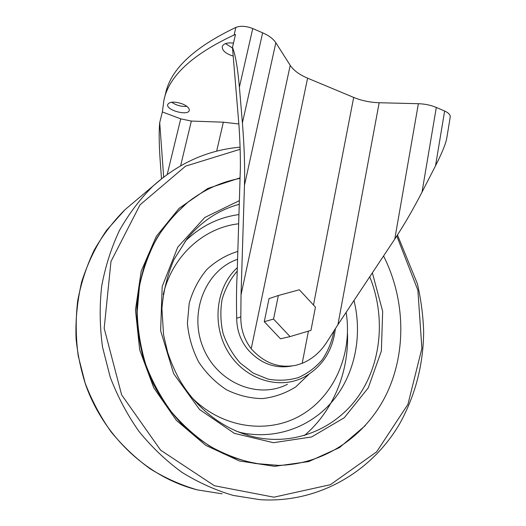 <?xml version="1.0" encoding="UTF-8"?>
<svg xmlns="http://www.w3.org/2000/svg" width="526" height="526" viewBox="0 0 526 526"><rect width="100%" height="100%" fill="white"/><g stroke="black" fill="none" stroke-linecap="round" stroke-linejoin="round"><path stroke-width="0.79" d="M216.659 151.179L223.333 122.196L191.346 121.065L180.72 118.856L162.37 111.933L159.713 122.611C158.885 131.27 159.01 143.532 160.095 159.398L161.495 178.768M162.37 111.933L163.902 100.308C168.708 76.355 192.108 54.579 234.109 34.972L235.484 34.492L232.472 47.412C235.319 54.198 237.627 67.433 239.402 87.119L242.401 122.887L262.638 32.809C268.911 35.577 273.31 38.885 275.841 42.731L290.214 65.342C293.593 70.405 299.386 74.679 307.598 78.17L353.682 97.422C361.638 100.676 370.14 102.445 379.174 102.734L418.374 103.707C424.89 103.918 430.866 105.167 436.31 107.442L444.634 111.025C448.579 112.82 450.44 114.852 450.223 117.12L446.712 138.463C445.653 144.052 441.925 153.151 435.535 165.775L444.634 111.025M163.902 100.308L165.499 93.871C170.404 69.563 193.864 47.412 235.872 27.411C240.632 25.636 246.26 26.024 252.75 28.562L262.638 32.809M435.535 165.775L422.01 192.141C413.114 209.394 404.04 225.043 394.77 239.1L337.922 324.687L326.554 342.531C320.235 352.256 312.115 359.179 302.194 363.308L296.223 365.228C279.135 368.634 264.131 363.144 251.218 348.745C244.149 339.52 240.684 328.914 240.816 316.928L241.033 294.797L244.465 185.29C244.978 166.874 244.294 146.07 242.401 122.887M278.353 295.5L269.029 298.617L264.276 321.688L280.476 338.803L290.063 336.587L310.958 330.367L315.442 307.125L299.353 289.773L278.353 295.5L273.546 319.072L290.063 336.587M291.503 366.063C274.855 368.969 260.298 363.453 247.818 349.507C240.5 340.546 236.799 330.118 236.7 318.21C236.325 302.417 236.444 288.518 237.048 276.512L240.382 167.662C240.454 154.716 239.987 140.712 238.988 125.655L232.472 47.412M191.346 121.065L180.622 165.789M180.72 118.856L167.215 174.428M159.713 122.611L163.678 177.065M232.525 48.057L225.503 43.605M186.894 106.364C181.385 106.758 176.295 105.371 171.634 102.215M223.333 122.196L238.85 123.978M233.196 56.085C225.779 53.737 222.123 50.595 222.242 46.643C223.386 43.619 227.133 42.435 233.478 43.093M182.127 103.8C187.085 105.877 189.465 108.067 189.261 110.375C188.347 116.279 165.821 110.19 167.702 104.523C169.576 101.597 174.382 101.36 182.127 103.8M264.276 321.688L273.546 319.072M383.553 255.984C404.974 298.36 406.795 350.5 387.129 392.725C367.326 434.732 325.824 464.419 278.326 465.385L254.9 463.459C239.231 459.961 224.083 454.116 209.46 445.93C195.37 436.462 182.614 425.021 171.2 411.615C160.752 397.242 152.297 381.633 145.827 364.774C140.626 347.469 137.74 329.874 137.161 311.99L139.528 285.743C143.243 268.733 149.036 252.848 156.906 238.107C165.835 224.234 176.302 212.162 188.308 201.892C204.035 189.708 221.288 181.871 240.053 178.38M239.402 87.119L252.75 28.562M234.109 34.972L235.872 27.411M244.465 185.29L275.841 42.731M241.033 294.797L290.214 65.342M302.194 363.308L308.427 331.124M313.483 305.014L353.682 97.422M251.218 348.745L307.598 78.17M337.922 324.687L379.174 102.734M394.77 239.1L418.374 103.707M422.01 192.141L436.31 107.442M240.816 316.928L236.7 318.21M334.043 330.617C332.018 341.236 328.125 350.895 322.353 359.613C315.62 367.483 307.598 373.48 298.288 377.609C288.491 380.462 278.405 380.962 268.043 379.115L253.236 373.112L240.158 362.979C232.61 354.399 226.916 344.569 223.083 333.504C220.512 322.076 220.177 310.735 222.077 299.485C225.24 288.682 230.283 279.227 237.213 271.127M335.397 328.526C332.754 350.803 322.201 367.049 303.739 377.287C278.892 390.114 244.991 379.568 228.33 352.236C211.445 325.061 215.857 287.025 237.318 267.701M287.439 384.256C257.977 399.688 216.982 382.77 203.016 347.278C188.564 311.997 206.008 269.884 237.574 259.331M308.841 374.348L295.862 386.82C285.657 393.27 274.5 397.196 262.395 398.596C250.087 398.392 238.146 395.46 226.568 389.799C215.607 382.652 206.323 373.407 198.736 362.079C192.437 349.875 188.656 336.929 187.394 323.247L189.209 303.252C192.858 290.457 198.736 279.194 206.843 269.476C215.976 261.001 226.305 254.972 237.818 251.389M346.128 312.332C352.565 352.308 335.496 394.362 302.371 414.455C269.365 434.575 222.82 428.822 192.023 397.735M163.211 294.613C172.219 255.853 203.818 227.679 238.666 223.793M353.985 300.497C362.598 335.318 355.129 373.486 333.293 400.286C311.392 426.915 275.604 440.295 240.336 432.484L235.904 430.978M185.007 241.46C200.491 226.285 218.474 217.33 238.942 214.595M369.745 276.775C385.413 315.429 381.889 361.369 359.389 394.809C336.857 428.085 295.691 446.133 254.564 437.04C224.635 430.275 196.356 409.064 179.281 379.299C174.639 370.672 170.759 361.678 167.649 352.315L163.573 334.878L161.909 308.637C163.362 291.246 167.393 274.874 173.988 259.522L186.908 239.008C201.254 221.453 218.704 209.881 239.258 204.292M372.369 272.823L382.678 311.412L381.357 351.085L368.259 387.853L344.306 417.71L311.596 436.968L273.474 442.701L234.418 433.391L199.512 409.491L173.665 373.697L160.634 330.742L162.172 286.565L177.762 247.161L204.805 217.462L239.369 200.649M268.017 465.096C252.782 463.472 237.798 459.606 223.063 453.504C208.684 446.147 195.31 436.777 182.949 425.396C171.371 412.989 161.469 399.122 153.23 383.802L143.67 359.554C139.199 342.63 136.911 325.528 136.813 308.236C137.97 291.108 141.224 274.69 146.583 258.97C153.059 243.9 161.245 230.256 171.141 218.047L187.828 202.227L193.016 198.368M365.208 425.679L339.52 447.58L308.696 461.591L274.565 466.325L239.402 460.954L205.791 445.377L176.407 420.399L153.73 387.734L139.692 349.902L135.452 309.959L141.218 271.127L156.281 236.411L179.156 208.27L207.842 188.44L240.066 177.873M396.801 236.003L417.894 290.293L421.885 348.396L407.926 404.356L376.603 451.893L330.361 484.702L273.914 497.182L214.378 485.728L160.621 450.171L121.618 394.848L104.174 328.309L110.979 261.461L140.028 204.831L185.599 166.137L240.145 149.279M397.459 234.99L417.381 283.724C421.024 299.524 423.114 315.508 423.654 331.676C423.364 364.584 415.408 395.204 399.793 423.529C371.889 471.579 318.671 503.362 260.127 499.7L233.294 495.439C215.489 490.225 198.355 482.513 181.897 472.309C166.065 460.75 151.744 447.107 138.93 431.373C127.193 414.633 117.627 396.565 110.223 377.168L102.544 347.16C99.73 326.653 99.44 306.329 101.682 286.19C105.338 266.445 111.275 247.831 119.507 230.355C128.916 213.76 140.074 199.006 152.981 186.099L164.296 176.591M222.09 493.815L197.388 489.89C181.029 485.13 165.328 478.134 150.285 468.896C135.833 458.442 122.788 446.12 111.144 431.931C100.486 416.835 91.82 400.549 85.146 383.066L78.242 355.997C75.744 337.495 75.553 319.131 77.67 300.898C81.07 283.014 86.566 266.11 94.161 250.198C102.826 235.056 113.116 221.551 125.017 209.683L135.004 201.261M347.489 333.484C348.922 372.198 333.234 411.03 304.317 435.587M247.877 434.897L246.51 434.89M188.308 201.892L193.062 198.335M240.08 147.168C207.711 150.061 178.676 163.04 152.981 186.099L125.017 209.683L106.502 230.395C95.87 246.129 87.566 263.381 81.589 282.166C77.138 302.082 75.31 321.031 76.099 339.007C77.69 354.669 80.912 370.028 85.751 385.071C104.404 437.402 148.47 477.7 197.276 489.864"/></g></svg>
